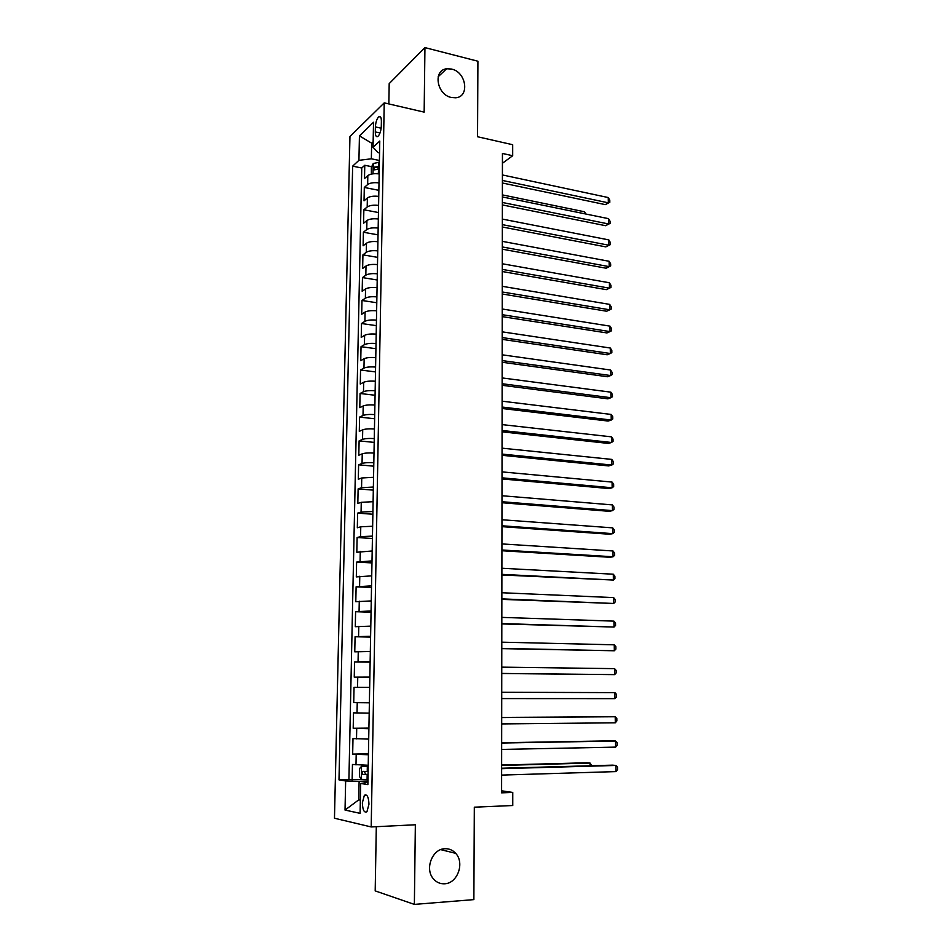 <?xml version="1.0" encoding="UTF-8"?>
<svg xmlns="http://www.w3.org/2000/svg" width="952" height="952" viewBox="0 0 952 952"><rect width="100%" height="100%" fill="white"/><g stroke="black" fill="none" stroke-linecap="round" stroke-linejoin="round"><path stroke-width="1.43" d="M444.929 848.72C449.142 848.553 452.724 850.088 455.663 853.325C464.897 862.821 457.531 883.468 444.632 883.777C440.157 884.015 436.409 882.337 433.362 878.779C424.485 868.902 432.351 848.767 444.929 848.72M451.593 69.056C466.397 72.054 469.931 97.009 455.627 97.782L451.343 97.473C436.778 94.724 432.755 70.115 446.619 68.782L451.593 69.056M368.971 804.166C368.591 796.872 367.055 793.908 364.366 795.313L362.343 802.845C362.7 810.14 364.235 813.103 366.948 811.711L368.971 804.166M376.302 826.693L375.195 890.893L414.37 904.4L473.87 899.616L474.322 807.189L512.759 805.523L512.759 792.421L501.597 790.814M349.955 136.541L334.473 818.232L371.197 826.943L384.227 102.864L349.955 136.541M384.227 102.864L424.152 112.122L424.949 47.6L389.19 83.609L388.832 103.935M424.949 47.6L477.916 61.226L477.547 136.743L512.688 144.716L512.688 155.723L502.442 153.45L501.597 792.837L512.759 792.421M379.17 173.918C374.029 173.335 370.245 173.895 367.829 175.608L364.497 178.56L364.771 165.267L371.697 166.695M377.206 167.826L379.277 168.254M379.003 182.891C373.85 182.308 370.066 182.855 367.65 184.545L364.307 187.449L378.86 190.329M364.307 187.449L364.033 200.824L367.377 197.992C369.804 196.35 373.6 195.815 378.753 196.386M378.337 218.984C373.16 218.436 369.352 218.948 366.925 220.531L363.569 223.232L363.854 209.773L378.456 212.534M377.908 241.725C372.72 241.201 368.912 241.689 366.472 243.2L363.117 245.783L363.39 232.24L378.039 234.87M377.492 264.608C372.28 264.109 368.46 264.573 366.008 266.013L362.641 268.476L362.926 254.838L377.623 257.361M377.063 287.635C371.839 287.171 367.996 287.611 365.544 288.968L362.177 291.3L362.462 277.591L377.206 279.983M376.635 310.816C371.387 310.364 367.543 310.792 365.08 312.066L361.7 314.279L361.986 300.475L376.778 302.748M376.207 334.14C370.947 333.724 367.079 334.116 364.616 335.318L361.224 337.401L361.51 323.513L376.361 325.655M375.766 357.619C370.495 357.214 366.615 357.583 364.152 358.714L360.748 360.665L361.034 346.683L375.933 348.706M375.326 381.24C370.03 380.871 366.151 381.216 363.676 382.264L360.272 384.084L360.558 370.007L375.505 371.911M374.886 405.017C369.578 404.671 365.675 404.993 363.2 405.968L359.785 407.646L360.07 393.485L375.076 395.258M374.445 428.959C369.114 428.638 365.211 428.924 362.724 429.816L359.297 431.363L359.594 417.107L374.636 418.749M374.005 453.045C368.65 452.747 364.735 453.009 362.236 453.83L358.809 455.223L359.106 440.883L374.195 442.394M373.553 477.285L361.748 477.987L358.309 479.249L358.606 464.814L373.755 466.183M373.101 501.692L361.26 502.311L357.821 503.43L358.119 488.9L373.315 490.137M372.648 526.254L360.772 526.789L357.321 527.765L357.619 513.14L372.863 514.235M372.184 550.97L356.81 552.255L357.119 537.535L372.422 538.487M371.732 575.865L356.31 576.9L356.607 562.096L371.97 562.906M371.268 600.914L355.798 601.723L356.107 586.813L371.506 587.479M370.792 626.13L355.286 626.702L355.596 611.696L371.054 612.207M370.328 651.513L354.763 651.834L355.072 636.733L370.59 637.114M369.852 677.074L354.251 677.146L354.56 661.938L370.126 662.164M369.376 702.802L353.727 702.624L354.037 687.32L369.662 687.392M353.727 702.624L369.376 702.612M369.186 713.131L353.513 712.858L353.192 728.268L368.912 728.101M368.71 739.109L352.99 738.573L352.668 754.091L368.436 753.758M375.397 126.925L375.302 131.935C375.362 135.719 376.195 137.243 377.801 136.493C379.8 134.625 380.967 131.209 381.3 126.259L381.383 121.19C381.324 117.441 380.502 115.93 378.92 116.656C376.897 118.548 375.731 121.963 375.397 126.925L381.157 128.199M367.9 782.425L360.665 783.448L367.865 784.638L379.777 141.039L373.041 147.274L378.123 152.653L379.562 152.951M360.665 783.448L360.094 813.341L345.029 810.057L345.647 780.961L338.995 779.866L352.645 166.148L358.928 160.341L359.44 135.886L373.529 122.261L373.041 147.274M364.771 165.267L361.748 168.004L348.92 779.557L367.877 779.593M368.222 765.253L352.454 764.468L352.133 780.081M368.412 754.769L352.668 754.091M368.9 728.697L353.192 728.268M354.037 687.32L369.662 687.344M354.56 661.938L370.138 661.711M355.072 636.733L370.614 636.257M355.596 611.696L371.078 610.982M356.107 586.813L371.542 585.861M356.607 562.096L372.006 560.907M357.119 537.535L360.57 536.619L372.458 536.119M357.619 513.14L361.07 512.081L372.922 511.498M358.119 488.9L361.558 487.698L373.374 487.031M358.606 464.814L362.046 463.469C364.545 462.684 368.472 462.434 373.827 462.72M359.106 440.883L362.522 439.407C365.021 438.539 368.936 438.265 374.267 438.575M359.594 417.107L363.01 415.488C365.497 414.548 369.388 414.239 374.707 414.572M360.07 393.485L363.485 391.724C365.961 390.701 369.852 390.38 375.159 390.737M360.558 370.007L363.962 368.115C366.437 367.02 370.304 366.663 375.588 367.055M361.034 346.683L364.426 344.66C366.901 343.482 370.756 343.101 376.028 343.517M361.51 323.513L364.902 321.348C367.353 320.098 371.209 319.693 376.457 320.134M361.986 300.475L365.366 298.19C367.817 296.857 371.661 296.429 376.897 296.893M362.462 277.591L365.83 275.176C368.269 273.771 372.101 273.319 377.325 273.807M362.926 254.838L366.282 252.304C368.721 250.828 372.541 250.352 377.742 250.864M363.39 232.24L366.746 229.575C369.174 228.028 372.982 227.528 378.17 228.064M363.854 209.773L367.198 206.989C369.626 205.37 373.422 204.847 378.587 205.406M373.113 143.49L371.661 143.169L371.351 158.794L358.928 160.341M379.42 160.483L371.351 158.794M414.37 904.4L415.358 824.777L371.197 826.943M502.43 163.268L512.688 155.723M373.148 141.788L371.661 143.169L359.44 135.886M360.356 799.787L358.761 799.847L360.344 800.156M367.924 781.033L359.118 781.306L358.761 799.847L345.029 810.057M361.748 168.004L352.645 166.148M348.92 779.557L338.995 779.866M345.647 780.961L359.118 781.306M502.406 182.998L605.282 204.62L608.328 202.824L502.406 180.44M608.257 197.552L609.78 200.194L609.816 202.288L608.328 202.824L608.257 197.552L502.418 174.954M609.816 202.288L605.282 204.62M375.397 173.669L379.182 173.407M371.375 174.085L371.363 167.385L373.255 163.506L379.384 162.245M379.312 166.481L374.136 167.171L373.993 169.884L379.253 169.159M374.136 167.171L379.289 167.707M584.54 213.76L584.516 211.772L502.394 194.898M584.516 211.772L585.873 214.033M502.37 204.93L605.555 225.695L608.614 223.97L502.382 202.467M608.542 218.662L610.065 221.269L610.101 223.387L608.614 223.97L608.542 218.662L502.382 196.945M610.101 223.387L605.555 225.695M502.347 226.992L605.829 246.889L608.899 245.235L502.347 224.636M608.828 239.904L610.351 242.474L610.387 244.605L608.899 245.235L608.828 239.904L502.358 219.091M610.387 244.605L605.829 246.889M502.323 249.186L606.103 268.214L609.185 266.631L502.323 246.949M609.113 261.276L610.648 263.811L610.672 265.953L609.185 266.631L609.113 261.276L502.323 241.356M610.672 265.953L606.103 268.214M502.287 271.522L606.388 289.658L609.47 288.159L502.287 269.392M609.399 282.768L610.934 285.267L610.97 287.421L609.47 288.159L609.399 282.768L502.299 263.764M502.263 294.001L606.662 311.233L609.768 309.805L502.263 291.978M609.697 304.39L611.232 306.853L611.267 309.019L609.768 309.805L609.697 304.39L502.263 286.314M502.228 316.623L606.948 332.938L610.053 331.593L502.228 314.695M609.982 326.131L611.529 328.571L611.553 330.749L610.053 331.593L609.982 326.131L502.239 309.007M502.192 339.376L607.233 354.775L610.351 353.501L502.204 337.567M610.28 348.015L611.827 350.407L611.85 352.597L610.351 353.501L610.28 348.015L502.204 331.843M502.168 362.272L607.519 376.742L610.648 375.54L502.168 360.582M610.577 370.019L612.124 372.387L612.148 374.588L610.648 375.54L610.577 370.019L502.18 354.81M502.132 385.31L607.804 398.828L610.946 397.722L502.144 383.739M610.863 392.164L612.422 394.485L612.457 396.71L610.946 397.722L610.863 392.164L502.144 377.932M502.109 408.503L608.09 421.058L611.243 420.034L502.109 407.039M611.16 414.441L612.731 416.726L612.755 418.963L611.243 420.034L611.16 414.441L502.12 401.197M502.073 431.839L608.376 443.418L611.541 442.478L502.073 430.482M611.47 436.849L613.028 439.098L613.064 441.347L611.541 442.478L611.47 436.849L502.085 424.604M502.049 455.318L608.673 465.921L611.838 465.052L502.049 454.08M611.767 459.399L613.338 461.613L613.362 463.874L611.838 465.052L611.767 459.399L502.049 448.166M502.013 478.939L608.971 488.555L612.148 487.769L502.013 477.833M612.077 482.081L613.647 484.259L613.671 486.531L612.148 487.769L612.077 482.081L502.025 471.883M501.978 502.727L609.256 511.319L612.457 510.629L501.978 501.728M612.374 504.905L613.957 507.035L613.981 509.32L612.457 510.629L612.374 504.905L501.99 495.742M501.954 526.658L609.554 534.227L612.767 533.632L501.954 525.79M612.683 527.86L614.266 529.955L614.302 532.263L612.767 533.632L612.683 527.86L501.954 519.756M501.918 550.744L609.851 557.277L613.076 556.765L501.918 549.994M612.993 550.97L614.576 553.029L614.611 555.337L613.076 556.765L612.993 550.97L501.93 543.925M501.882 574.972L613.385 580.042L501.882 574.365M613.302 574.211L614.897 576.222L614.933 578.554L613.385 580.042L613.302 574.211L501.894 568.261M501.847 599.367L613.695 603.473L501.859 598.879M613.623 597.606L615.218 599.57L615.242 601.914L613.695 603.473L613.623 597.606L501.859 592.739M501.823 623.929L614.016 627.047L501.823 623.572M613.933 621.132L615.527 623.072L615.563 625.428L614.016 627.047L613.933 621.132L501.823 617.384M501.787 648.633L614.326 650.763L501.787 648.407M614.254 644.813L615.849 646.706L615.884 649.074L614.326 650.763L614.254 644.813L501.799 642.183M501.752 673.516L614.647 674.623L501.752 673.421M614.576 668.637L616.182 670.494L616.206 672.874L614.647 674.623L614.576 668.637L501.763 667.15M614.968 698.637L616.539 696.828L616.503 694.424L614.897 692.616L501.728 692.271L614.897 692.616L614.968 698.637L501.716 698.589M501.692 717.57L615.218 716.749L615.301 722.806L501.692 723.925M501.692 717.427L615.218 716.749L616.825 718.51L616.86 720.926L615.301 722.806M501.656 743.036L615.539 741.025L615.623 747.118L501.656 749.426M501.668 742.75L612.231 740.823L615.539 741.025L617.158 742.738L617.193 745.178L615.623 747.118M501.633 768.669L615.873 765.456L615.944 771.596L501.621 775.095M501.633 768.24L612.553 765.146L615.873 765.456L617.491 767.133L617.527 769.573L615.944 771.596M368.198 766.277L361.522 766.301L359.57 768.585L359.416 776.416L361.32 779.331L367.96 779.593M361.582 766.241L368.198 766.467M590.097 765.777L590.062 763.064L586.956 762.778L501.633 765.039M368.103 771.453L362.117 771.418L362.45 774.452L368.043 774.595M368.055 774.392L365.854 774.357L364.735 772.405M591.704 765.729L590.062 763.064L501.633 765.432M367.65 184.545L367.829 175.608M355.988 764.932L356.191 754.496M356.512 738.883L356.714 728.518M357.024 713.012L357.238 702.707M357.547 687.308L357.75 677.074M358.059 661.783L358.261 651.608M358.571 636.412L358.773 626.321M359.071 611.22L359.273 601.188M359.582 586.194L359.773 576.222M360.082 561.323L360.272 551.422M360.57 536.619L360.772 526.789M361.07 512.081L361.26 502.311M361.558 487.698L361.748 477.987M362.046 463.469L362.236 453.83M362.522 439.407L362.724 429.816M363.01 415.488L363.2 405.968M363.485 391.724L363.676 382.264M363.962 368.115L364.152 358.714M364.426 344.66L364.616 335.318M364.902 321.348L365.08 312.066M365.366 298.19L365.544 288.968M365.83 275.176L366.008 266.013M366.282 252.304L366.472 243.2M366.746 229.575L366.925 220.531M367.198 206.989L367.377 197.992M380.026 132.971L375.302 131.935M373.208 163.601L373.005 173.823M378.456 169.147L378.372 173.395M378.587 162.233L378.503 166.469M361.522 766.301L361.272 779.26M367.175 774.595L367.079 779.593M367.329 766.467L367.234 771.453M365.854 774.357L362.45 774.452M455.663 853.325L440.752 849.648M366.698 795.217L364.366 795.313M380.622 117.048L378.92 116.656M446.619 68.782L438.17 76.731M363.616 771.37L362.117 771.418"/></g></svg>
